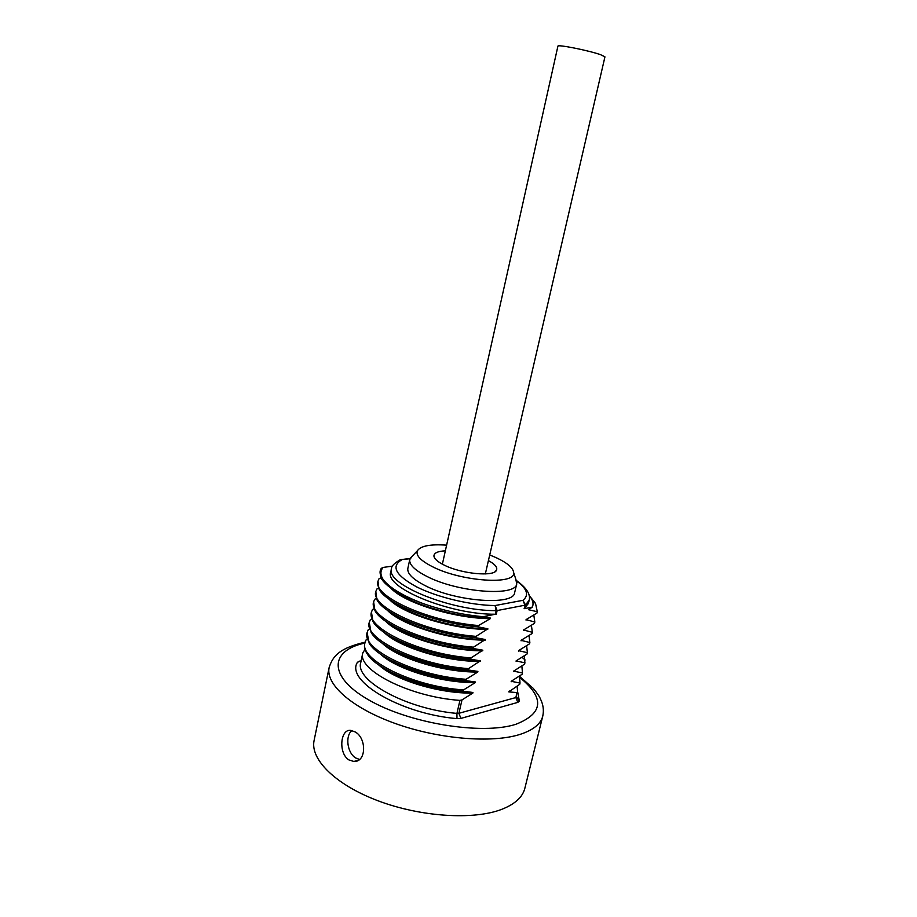 <?xml version="1.0" encoding="UTF-8"?>
<svg xmlns="http://www.w3.org/2000/svg" width="917" height="917" viewBox="0 0 917 917"><rect width="100%" height="100%" fill="white"/><g stroke="black" fill="none" stroke-linecap="round" stroke-linejoin="round"><path stroke-width="1.38" d="M409.773 559.508L407.859 568.345C407.033 573.503 412.776 579.257 425.087 585.596C455.898 601.77 514.07 605.873 514.655 592.611L516.741 583.808C516.225 596.829 457.996 592.531 427.093 576.518C414.748 570.236 408.982 564.574 409.773 559.508L412.799 555.564M399.262 560.253L401.68 559.863C390.699 566.397 395.708 575.418 416.708 586.926C437.398 597.357 470.857 605.312 495.077 605.552L522.919 600.326C529.315 595.202 527.218 588.771 516.638 581.023M383.134 567.428L381.197 568.414L380.211 570.798C379.661 573.412 380.624 576.3 383.111 579.475C380.188 574.787 380.2 570.764 383.134 567.428L392.522 566.121M380.876 577.79L379.008 578.753L377.999 581.206C372.382 595.637 426.829 621.359 478.536 625.543L490.251 618.677L490.4 618.058L483.259 616.705C463.039 614.883 442.957 610.493 423.012 603.535C399.732 595.11 385.69 586.548 380.91 577.859L380.211 570.798M378.572 588.152L376.818 589.058L375.81 591.557C370.124 606.355 424.388 632.34 476.026 636.375L487.878 628.81L478.227 626.896L478.536 625.543M376.268 598.457L374.652 599.317L373.62 601.884C367.866 617.026 421.958 643.287 473.516 647.173L485.368 639.527L475.705 637.728L476.026 636.375M373.987 608.739L372.474 609.541L371.442 612.166C365.619 627.652 419.527 654.176 471.017 657.913L482.869 650.199L473.206 648.514L473.516 647.173M371.729 618.964L370.319 619.72L369.264 622.402C363.384 638.232 417.109 665.031 468.53 668.619L480.382 660.836L470.708 659.266L471.017 657.913M369.471 629.154L368.164 629.864L367.109 632.615C361.16 648.778 414.713 675.84 466.054 679.291L477.757 672.035L477.895 671.427L468.22 669.96L468.53 668.619M367.236 639.309L366.021 639.974L364.955 642.783C358.937 659.289 412.318 686.615 463.589 689.905L475.293 682.58L475.43 681.973L465.744 680.62L466.054 679.291M365.012 649.419L362.8 652.904C356.828 669.605 408.971 696.92 459.944 700.393L462.008 699.9L472.828 693.08L472.966 692.484L463.28 691.235L463.589 689.905M410.014 558.74L400.42 559.702C394.31 563.13 391.341 566.144 391.502 568.746C384.991 583.991 450.66 611.077 496.189 610.642L495.077 605.552L497.14 610.562L524.96 605.197L522.919 600.326L525.556 604.979L524.123 608.693L532.341 607.088L528.559 609.725L537.316 611.731L535.517 603.397L530.404 597.013M517.119 686.076L517.669 692.656L508.775 691.888L519.721 684.3L520.019 683.039L511.17 681.308L522.163 674.224L522.461 672.963L513.623 671.129L524.616 664.126L524.914 662.853L516.088 660.905L527.069 653.981L527.378 652.709L518.563 650.646L529.545 643.803L529.854 642.519L521.051 640.341L532.02 633.578L532.33 632.294L523.55 630.002L534.508 623.319L534.817 622.035L526.06 619.628L537.007 613.026L537.316 611.731M391.502 568.746L390.768 572.219C384.223 587.591 449.834 614.757 495.34 614.218L483.259 616.705M524.719 608.475L525.556 604.979L529.224 600.039L528.398 603.489L524.123 608.693M529.143 595.431C532.823 599.695 533.889 603.581 532.341 607.088M528.559 609.725L529.269 608.819M533.82 615.055L534.817 622.035M531.413 625.314L532.33 632.294M523.561 630.506L524.237 629.612M529.017 635.538L529.854 642.519M526.633 645.717L527.378 652.709M524.237 655.861L524.914 662.853M516.122 661.375L516.764 660.492M521.865 665.971L522.461 672.963M519.492 676.035L520.019 683.039M349.022 759.975C338.155 753.51 340.218 728.774 350.752 730.391L355.028 731.869C366.72 737.853 366.548 762.233 353.905 761.477L349.022 759.975M359.51 759.448L355.773 758.015C347.337 753.224 344.918 735.996 351.899 730.562M364.955 642.783L364.679 644.055C364.026 647.138 364.92 650.497 367.339 654.13C377.047 670.098 422.554 688.495 463.28 691.235M367.109 632.615L369.196 643.287C378.4 659.094 424.491 677.743 465.744 680.62M369.264 622.402L371.087 632.421C379.764 648.067 426.428 666.934 468.22 669.96M371.442 612.166L373.001 621.543C381.14 636.994 428.377 656.091 470.708 659.266M373.62 601.884L374.938 610.653C382.538 625.875 430.337 645.201 473.206 648.514M375.81 591.557L376.91 599.741C383.948 614.734 432.297 634.255 475.705 637.728M377.999 581.206L378.904 588.817C385.369 603.558 434.28 623.273 478.227 626.896M383.111 579.475C389.461 587.763 402.758 595.786 423.012 603.535M515.721 578.948L516.741 583.808M489.724 554.957L496.246 557.708C507.365 562.935 513.165 567.887 513.646 572.575C516.237 585.138 461.927 581.745 432.824 566.878C420.639 560.734 415.516 555.347 417.43 550.716L410.208 558.281M446.613 545.157C430.394 544.045 420.662 545.89 417.43 550.716M488.417 560.596C494.974 564.196 497.667 567.394 496.51 570.179C494.274 576.953 461.824 573.985 444.401 565.204C437.65 561.88 434.154 558.797 433.913 555.966C434.073 552.94 437.879 551.22 445.353 550.819M442.372 564.173L557.914 46.171C557.1 44.165 588.829 50.481 600.612 54.699L604.945 56.854L485.334 573.927M410.128 558.453L400.42 559.702L398.391 560.723M496.303 614.149L497.14 610.562L496.189 610.642L495.34 614.218M516.959 692.943L515.847 697.562L458.89 713.3L462.008 699.9M526.06 620.133L526.748 619.239M521.074 640.834L521.739 639.94M518.598 651.116L519.24 650.233M525.12 659.988L522.014 657.294M513.669 671.576L514.299 670.705M511.216 681.755L511.835 680.884M508.775 691.888L509.382 691.028M519.928 677.64C544.87 697.906 543.483 713.472 515.767 724.327C481.734 735.239 409.005 723.387 368.531 699.809C327.61 676.391 329.765 650.52 364.886 643.069M361.138 660.767L357.47 662.269C345.09 680.735 400.626 713.907 456.975 718.619L456.93 713.403L459.944 700.393M517.818 702.388L515.847 697.562L516.615 696.966L519.377 701.104L517.818 702.388L460.907 718.401L456.975 718.619M519.377 701.104L517.738 692.186M357.47 662.269L359.487 661.123M329.146 667.542L314.107 740.432C309.923 759.127 335.301 784.7 378.022 800.782C420.651 816.921 473.344 820.234 501.519 809.424C514.827 804.243 522.598 797.205 524.845 788.311L542.772 716.085C540.766 724.017 533.144 730.138 519.882 734.448C491.776 743.435 438.532 739.068 395.112 723.444C351.589 707.855 325.363 684.208 329.146 667.542C332.974 655.426 340.115 648.067 365.104 642.152M362.8 652.904L360.782 662.452C354.535 680.425 406.288 709.082 456.93 713.403L458.89 713.3L460.907 718.401M378.893 665.043C394.654 679.921 439.3 693.768 472.828 693.08M383.627 668.103C401.967 681.652 442.384 693.034 472.966 692.484M380.498 654.096C395.835 668.952 441.26 683.142 475.293 682.58M384.911 656.985C402.907 670.625 444.252 682.431 475.43 681.973M382.125 643.138C397.015 657.936 443.22 672.47 477.757 672.035M386.252 645.843C403.87 659.552 446.132 671.771 477.895 671.427M383.787 632.145C398.219 646.886 445.192 661.753 480.233 661.444M387.639 634.702C404.867 648.445 448.023 661.054 480.382 660.836M385.484 621.141C399.434 635.79 447.175 650.99 482.72 650.818M389.072 623.537C405.876 637.304 449.938 650.302 482.869 650.199M387.203 610.114C400.649 624.649 449.158 640.181 485.219 640.146M390.55 612.361C406.896 626.116 451.852 639.504 485.368 639.527M388.957 599.065C401.875 613.473 451.153 629.314 487.729 629.44M392.075 601.162C407.939 614.883 453.789 628.649 487.878 628.81M390.745 587.992C403.113 602.251 453.158 618.402 490.251 618.677M393.634 589.952C408.993 603.615 455.726 617.749 490.4 618.058M529.224 600.039C530.404 595.305 528.123 589.001 516.489 580.564M532.502 600.887L535.517 603.397M519.595 676.391L533.109 688.231C537.167 693.103 539.632 696.725 540.514 699.098C543.254 704.692 544.01 710.343 542.772 716.085M353.905 761.477L358.616 760.101M513.646 572.575L516.879 582.524M494.962 571.761L496.51 570.179M434.624 558.052L433.913 555.966"/></g></svg>
